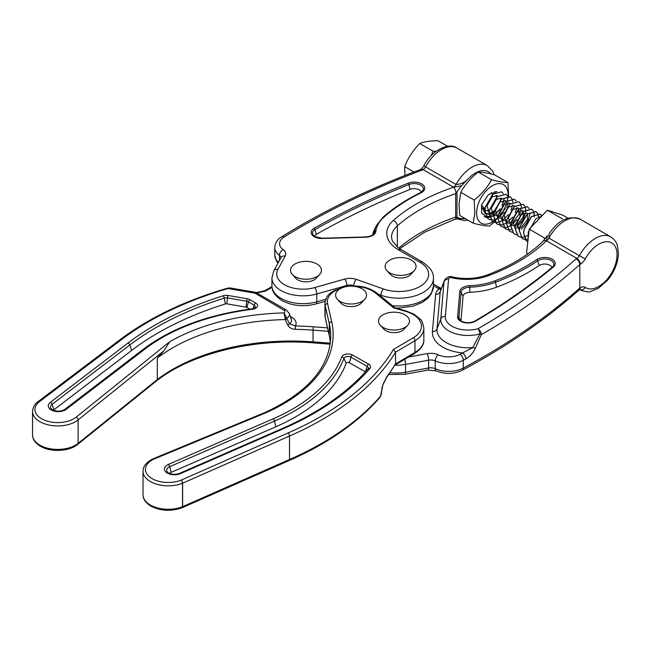 <?xml version="1.0" encoding="UTF-8"?>
<svg xmlns="http://www.w3.org/2000/svg" width="651" height="651" viewBox="0 0 651 651"><rect width="100%" height="100%" fill="white"/><g stroke="black" fill="none" stroke-linecap="round" stroke-linejoin="round"><path stroke-width="0.98" d="M406.598 357.383L427.17 353.631A11.978 6.917 180 0 1 438.213 354.803A16.763 9.675 0 0 0 460.021 354.315A725.36 418.78 0 0 0 462.584 352.94L472.781 347.561L479.942 333.89A4.793 1.709 -105.7 0 0 477.94 328.747A4.793 2.759 60.2 0 1 481.317 334.622L475.417 348.073C473.122 353.013 469.932 356.61 465.856 358.872A730.145 421.547 180 0 1 463.284 360.255L463.284 368.075A730.145 421.547 0 0 0 579.797 288.027L580.285 287.742A4.793 2.767 60 0 1 579.292 289.931L579.968 289.654L579.292 289.459M546.417 240.813L546.376 240.789A4.793 3.369 -134.5 0 0 543.015 241.277L547.475 235.475L546.376 240.789A182.011 105.088 180 0 1 488.738 275.585A40.712 23.509 180 0 1 450.362 277.448A3.532 2.034 0 0 0 448.58 279.124L445.365 316.313A22.687 13.101 0 0 0 451.981 326.224A22.687 13.101 0 0 0 477.94 328.747A725.36 418.78 0 0 0 576.045 258.903L576.9 258.406L546.417 240.813A4.793 2.767 120 0 0 548.915 238.103L579.398 255.697A30.654 17.699 -60 0 1 610.703 236.834L580.22 219.241A30.654 17.699 120 0 0 548.915 238.103L549.029 233.929C558.184 220.054 568.583 215.164 580.22 219.241M579.764 289.703A4.793 3.906 -55.7 0 0 585.282 287.392A25.869 14.932 120 0 0 611.509 273.135A25.869 14.932 120 0 0 611.509 242.831A25.869 14.932 120 0 0 585.282 258.854L579.398 255.697A4.793 2.767 120 0 1 576.9 258.406A4.793 2.767 60 0 1 580.285 264.273L579.797 264.558L579.797 288.027L579.016 290.045C545.831 319.617 506.917 346.365 462.283 370.273A4.793 2.661 -118.2 0 0 463.284 368.075A21.556 12.442 0 0 1 435.242 368.702A7.185 4.15 180 0 0 428.61 368.002L428.61 360.182L405.516 364.389L405.516 372.209L428.61 368.002A4.793 1.18 -100.3 0 1 428.032 370.077L436.219 370.891A4.793 2.425 -65.4 0 1 435.242 368.702L435.242 360.882A7.185 4.15 0 0 0 428.61 360.182A4.793 1.18 79.7 0 0 427.17 353.631M551.869 267.569A7.259 4.191 0 0 0 546.653 264.2A7.259 4.191 0 0 0 539.174 265.527A196.309 113.339 180 0 1 496.534 287.197A55.009 31.761 180 0 1 469.876 292.275A7.259 4.191 0 0 0 463.064 296.246L460.941 320.886M441.288 289.239L439.213 288.946A4.793 2.628 -62.4 0 1 441.288 288.548M475.059 321.423L474.14 321.594L475.059 321.423A10.44 6.03 180 0 1 460.648 321.228A10.44 6.03 180 0 1 457.604 316.663L459.777 291.461A10.546 6.087 180 0 1 469.68 285.683A51.722 29.856 0 0 0 494.744 280.915A193.021 111.443 0 0 0 536.66 259.603A10.546 6.087 180 0 1 551.137 258.716A10.546 6.087 180 0 1 553.366 267.024A714.35 412.425 180 0 1 475.059 321.423M488.738 275.585A4.793 2.132 -110.6 0 0 487.054 275.015C475.775 278.986 463.927 279.556 451.525 276.716A4.793 1.554 104 0 0 450.362 277.448A4.793 1.929 71.9 0 0 448.873 276.813C446.562 277.708 444.999 279.1 444.185 280.98L440.491 290.615A11.897 6.868 0 0 0 440.222 291.754L444.006 281.761A8.113 4.679 180 0 1 444.185 280.98M465.856 358.872A4.793 2.669 61.6 0 0 462.584 352.94A35.634 20.572 180 0 1 442.826 347.154A35.634 20.572 180 0 1 432.435 331.579L435.649 294.39A4.793 3.906 4.9 0 0 440.222 291.754L437.008 328.95L440.792 318.949A27.269 15.746 180 0 0 448.742 330.863A27.269 15.746 180 0 0 479.942 333.89L481.317 334.622A730.145 421.547 180 0 0 579.797 264.558C579.569 262.076 578.324 260.188 576.045 258.903M432.435 331.579A4.793 3.906 4.9 0 0 437.008 328.95A31.053 17.927 0 0 0 446.065 342.516A31.053 17.927 0 0 0 472.781 347.561A4.793 1.172 20.2 0 0 475.417 348.073M453.552 187.195A4.793 2.767 -60 0 0 456.05 184.485A30.654 17.699 -60 0 1 487.355 165.623L456.872 148.021A30.654 17.699 120 0 0 425.567 166.884L456.05 184.485C461.006 184.274 465.156 182.296 468.508 178.561L461.388 185.771L455.667 193.632A177.227 102.321 0 0 0 397.33 225.905A35.927 20.742 0 0 0 391.52 237.216L392.284 240.886L398.347 247.941L422.361 261.995A4.793 2.767 -60 0 0 419.96 262.231L398.656 249.927A40.712 23.509 180 0 1 393.318 220.494A182.011 105.088 180 0 1 453.592 187.219L423.069 169.594L422.222 170.082L420.082 169.699M411.904 272.574A11.498 6.64 180 0 1 404.019 277.717A11.498 6.64 180 0 1 392.463 276.073A11.498 6.64 0 0 0 410.757 274.486L414.264 270.653A15.461 8.927 0 0 0 411.53 260.172A15.461 8.927 0 0 0 391.406 259.301A15.461 8.927 0 0 0 386.922 270.653A15.461 8.927 0 0 0 389.656 272.793A15.461 8.927 0 0 0 414.264 270.653M317.289 276.382A11.498 6.64 180 0 1 309.412 281.525A11.498 6.64 180 0 1 297.857 279.889A11.498 6.64 0 0 0 316.142 278.294L319.649 274.47A15.461 8.927 0 0 0 316.915 263.98A15.461 8.927 0 0 0 296.799 263.11A15.461 8.927 0 0 0 292.315 274.47A15.461 8.927 0 0 0 295.049 276.61A15.461 8.927 0 0 0 319.649 274.47M398.689 248.186A177.227 102.321 180 0 1 455.667 217.1L461.388 218.679L464.749 218.337M455.667 217.1L455.667 193.632M314.612 236.411A7.145 4.126 180 0 1 316.305 234.393L314.889 229.657A9.106 5.257 0 0 0 312.919 234.685L314.978 236.638L322.123 238.201L365.772 236.948C370.329 236.516 373.113 235.328 374.122 233.383A9.22 5.322 0 0 0 374.488 232.187A53.048 30.63 180 0 1 376.603 225.287L374.724 228.924A55.009 31.761 0 0 0 372.689 234.938M316.305 234.393A711.063 410.529 180 0 1 410.032 189.433A7.259 4.191 180 0 1 421.327 192.159M313.928 228.387L314.889 229.657A713.016 411.66 0 0 1 408.909 184.542A1.44 0.667 -111.9 0 0 408.153 183.175A10.546 6.087 180 0 1 422.532 184.469A10.546 6.087 180 0 1 421.002 192.826A193.021 111.443 0 0 0 384.09 217.027A51.722 29.856 0 0 0 375.822 231.496A10.546 6.087 180 0 1 365.813 237.208L322.164 238.469A10.44 6.03 180 0 1 314.262 236.712A10.44 6.03 180 0 1 313.928 228.387A714.35 412.425 180 0 1 408.153 183.175M465.262 218.63L457.425 218.842M456.009 193.152A4.793 1.986 -108.8 0 0 453.592 187.219L461.388 185.771M461.388 218.679L459.549 218.858M399.592 248.796L424.493 232.285L455.13 219.127A4.793 1.986 -108.8 0 0 456.009 217.32M339.741 301.169A11.498 6.64 0 0 0 343.012 304.725A11.498 6.64 0 0 0 354.535 306.304A11.498 6.64 0 0 0 362.363 301.169M382.682 327.193A11.498 6.64 0 0 0 385.945 330.749A11.498 6.64 0 0 0 397.476 332.327A11.498 6.64 0 0 0 405.296 327.193M341.205 288.198A26.341 15.209 0 0 0 327.559 303.578L331.693 321.749A170.041 98.171 180 0 1 265.445 412.954L154.93 458.67A22.752 13.134 0 0 0 152.269 478.737A22.752 13.134 0 0 0 181.149 480.137A2.392 1.188 66.2 0 1 182.606 483.197L289.508 436.04A311.341 179.749 180 0 0 395.556 352.158L395.556 363.893L414.956 352.451A31.134 17.976 0 0 0 423.842 339.879C424.167 344.574 421.042 349.131 414.459 353.55A2.392 1.4 -120.5 0 0 414.956 352.451L414.956 340.717L395.556 352.158L393.473 349.457L413.247 337.796A28.742 16.592 0 0 0 405.728 311.398L393.627 307.85L394.628 307.597L406.403 311.056A2.392 0.887 -73.6 0 0 405.728 311.398M143.033 494.768A25.145 14.517 0 0 0 150.593 505.143A25.145 14.517 0 0 0 182.516 506.698L182.516 483.229A25.145 14.517 180 0 1 150.593 481.675A25.145 14.517 180 0 1 143.033 471.3L143.033 494.768C142.992 499.114 145.678 502.938 151.089 506.242C160.83 511.051 171.148 511.564 182.044 507.788A2.392 1.115 -111.8 0 0 182.516 506.698A2.392 1.383 180 0 0 182.606 506.657L289.508 459.508L289.508 436.04A2.392 1.172 -113.8 0 0 288.051 432.988L181.149 480.137A2.392 1.115 68.2 0 1 182.516 483.229A2.392 1.383 180 0 0 182.606 483.197L182.606 506.657A2.392 1.188 66.2 0 1 182.117 507.756L289.02 460.599C327.347 443.787 357.48 422.922 379.419 398.021L379.419 398.021A2.392 1.75 -138.9 0 0 379.753 397.061L380.542 395.889L383.138 384.009L386.979 376.473A311.341 179.749 0 0 0 395.556 363.893L386.694 377.36A2.392 1.79 -142.8 0 0 386.979 376.473M169.553 473.456A5.477 3.165 180 0 1 171.14 472.357L275.869 426.771A187.309 108.147 0 0 0 346.177 363.299A1.888 1.09 180 0 1 347.479 362.493A1.888 1.09 180 0 1 349.343 362.753L365.447 371.851M380.542 395.889A2.392 1.123 28 0 1 380.518 396.402L381.144 394.514L380.542 395.889M381.144 394.514L382.406 387.117L381.763 388.859L383.138 384.009M265.445 412.954L264.509 412.71C307.597 392.87 329.683 367.473 330.757 336.51A167.649 96.787 0 0 0 329.325 323.881L329.325 335.615A167.649 96.787 180 0 1 330.439 342.328M337.381 299.257L340.888 303.089A11.498 6.64 0 0 0 342.922 304.676A11.498 6.64 0 0 0 361.215 303.089L364.723 299.257A15.461 8.927 0 0 0 361.989 288.767A15.461 8.927 0 0 0 341.865 287.897A15.461 8.927 0 0 0 337.381 299.257A15.461 8.927 0 0 0 340.115 301.397A15.461 8.927 0 0 0 364.723 299.257M491.595 179.733C487.436 187.382 481.626 194.144 474.172 200.036L474.823 213.373L473.139 223.179L459.769 215.457L459.028 204.251L460.794 192.314C464.96 184.672 470.763 177.902 478.225 172.01C482.041 172.019 487.509 172.971 494.622 174.85L507.992 182.565C504.175 182.557 498.707 181.613 491.595 179.733L478.225 172.01M494.329 220.787A22.256 12.849 -60 0 1 492.986 221.69A22.256 12.849 -60 0 1 476.613 212.991A22.256 12.849 -60 0 1 492.343 185.738A22.256 12.849 -60 0 1 508.081 194.812A22.256 12.849 -60 0 1 508.04 196.13M508.04 196.203A22.256 12.849 -60 0 1 507.983 196.895M507.967 197.139A22.256 12.849 -60 0 1 507.471 200.199M507.43 200.394A22.256 12.849 -60 0 1 497.909 217.694M497.763 217.841A22.256 12.849 -60 0 1 497.226 218.362M496.835 218.728A22.256 12.849 -60 0 1 494.41 220.73M473.139 223.179C480.178 225.051 485.638 225.995 489.536 226.019L494.036 222.162M494.06 222.137L505.322 208.515M508.618 196.195L507.992 182.565M496.363 196.439L496.379 195.349M495.452 192.224L494.833 191.549M495.273 191.768L495.728 192.078M497.234 196.024L497.234 196.439M485.036 213.479L482.424 207.954M485.174 213.544L489.145 213.707M489.275 213.666L494.174 210.924M494.386 210.737L500.082 201.916M500.57 199.8L500.66 198.921M493.816 213.276L495.444 211.038M493.832 212.348L489.292 214.342M489.161 214.358L485.182 213.585M496.998 198.498L491.147 208.556M489.536 209.866L487.493 211.062M492.693 196.016L486.842 206.074M485.231 207.384L483.197 208.572M474.172 200.036L460.794 192.314M493.645 213.438L489.495 216.14M489.389 216.181L486.224 216.637M486.126 216.628L481.659 212.934L481.496 204.853L488.413 194.633L496.965 191.557M541.901 215.904L540.175 214.098L531.411 216.506L523.974 229.575L523.559 233.164L526.578 241.025L527.823 241.806M541.811 216.01L535.716 218.988L528.278 232.057L528.156 238.819M540.175 214.098L531.55 216.588L524.112 229.657L523.689 233.237L525.691 240.105L527.871 241.366M484.23 216.637L486.647 217.426M486.728 217.434L489.633 217.214M489.739 217.19L493.45 215.562M493.588 215.481L500.22 208.816M501.954 205.814L503.955 199.361M503.996 200.085L502.466 205.073M499.822 209.655L493.588 215.644M493.45 215.733L489.772 217.296M489.666 217.32L486.777 217.499M486.696 217.491L484.36 216.718M501.53 191.785L492.701 194.153L485.264 207.221L484.84 210.81L487.868 218.679L490.944 219.908M508.301 202.567L506.771 207.555M504.126 212.145L497.885 218.126M497.746 218.215L494.076 219.778M493.971 219.802L491.082 219.989M491 219.973L488.006 218.752L484.979 210.883L485.402 207.303L492.84 194.234L501.604 191.825L503.337 193.64M505.835 194.267L497.006 196.643L489.568 209.703L489.145 213.292L492.164 221.161L492.897 221.641M512.597 205.057L511.076 210.037M508.431 214.627L502.19 220.608M502.051 220.697L498.373 222.26M498.267 222.284L495.387 222.471M495.297 222.463L492.302 221.234L489.283 213.373L489.698 209.785L497.136 196.716L505.9 194.307L507.634 196.13M510.14 196.748L501.303 199.125L493.865 212.193L493.45 215.774L496.469 223.643L497.201 224.123M516.902 207.539L515.372 212.527M512.728 217.108L506.494 223.098M506.348 223.179L502.678 224.741M502.572 224.766L499.683 224.953M499.602 224.945L496.607 223.724L493.58 215.855L494.003 212.267L501.441 199.198L510.205 196.789L511.938 198.612M514.436 199.23L505.607 201.607L498.17 214.675L497.746 218.256L500.774 226.125L501.498 226.605M521.41 207.197L519.677 215.009M517.032 219.59L510.791 225.58M510.653 225.661L506.974 227.223M506.877 227.248L503.988 227.435M503.898 227.427L500.904 226.206L497.885 218.337L498.308 214.749L505.737 201.688L514.502 199.271L516.235 201.094M518.741 201.72L509.904 204.089L502.474 217.157L502.051 220.746L505.07 228.607L508.154 229.844M508.236 229.852L511.141 229.632M516.992 226.515L521.728 221.234M523.461 218.231L525.357 212.503M525.503 212.503L523.974 217.491M523.591 218.313L521.858 221.316M521.329 222.072L517.016 226.678M508.203 229.909L505.209 228.688L502.181 220.819L502.605 217.239L510.042 204.17L518.806 201.753L520.54 203.576M523.038 204.202L514.209 206.57L506.771 219.639L506.348 223.228L509.375 231.089L512.451 232.326M529.898 214.342L528.278 219.973M527.896 220.795L526.163 223.798M525.634 224.562L521.321 229.168M512.508 232.391L509.505 231.17L506.486 223.301L506.909 219.721L514.339 206.652L523.111 204.243L524.844 206.058M527.343 206.684L518.505 209.061L511.076 222.121L510.653 225.71L513.672 233.579L514.404 234.059M516.804 234.873L513.81 233.652L510.791 225.791L511.206 222.203L518.644 209.134L527.408 206.725L529.141 208.548M533.348 211.03L531.574 209.126L522.81 211.542L515.372 224.611L514.949 228.192L517.976 236.061L521.052 237.29M521.142 237.306L524.047 237.086M524.153 237.054L527.863 235.434M521.109 237.363L518.115 236.134L515.087 228.273L515.511 224.685L522.948 211.616L531.712 209.207L533.446 211.03M537.653 213.512L535.879 211.616L527.115 214.024L519.677 227.093L519.254 230.674L522.281 238.543L523.005 239.023M525.406 239.845L522.411 238.624L519.392 230.755L519.815 227.166L527.245 214.106L536.009 211.689L537.742 213.512M511.979 198.693L512.801 202.079M520.58 203.657L521.402 207.051M524.885 206.139L525.707 209.532M525.715 209.679L525.601 211.86M534.064 216.75L534.186 214.716M534.178 214.57L533.397 211.111M533.486 211.111L534.308 214.496M538.483 217.052L537.693 213.601M537.791 213.593L538.613 216.978M540.314 214.171L541.957 215.847M567.973 218.142L562.789 215.147L547.353 210.2L529.239 229.168L526.561 253.084L527.88 253.841M529.239 229.168L544.391 237.916L544.48 239.308M562.505 218.956L547.353 210.2M525.691 240.105L528.124 238.681M482.489 208.605L485.076 208.247M493.116 193.803L491.204 192.639M482.472 205.765L484.857 210.46M484.987 210.542L489.373 210.737M497.421 196.285L496.884 195.666L491.326 197.09L486.948 205.415L489.153 212.942M489.292 213.023L493.678 213.219M501.718 198.767L501.18 198.156L495.623 199.58L491.245 207.897L493.458 215.424M493.588 215.505L497.974 215.701M506.022 201.257L505.485 200.638L499.927 202.062L495.549 210.379L497.755 217.914M497.893 217.987L502.279 218.183M510.327 203.739L509.782 203.12L504.232 204.544L499.854 212.869L502.059 220.396M502.19 220.477L506.584 220.665M514.624 206.221L514.087 205.602L508.529 207.026L504.151 215.351L506.356 222.878M506.494 222.959L510.88 223.155M511.035 223.098L513.037 222.064L518.847 214.57L519.002 208.833M518.928 208.702L518.383 208.084L512.833 209.508L508.455 217.833L510.661 225.36M510.799 225.441L515.185 225.637M515.34 225.58L517.333 224.546L523.152 217.052L523.306 211.315M523.225 211.184L522.688 210.574L517.13 211.99L512.752 220.315L514.965 227.842M515.096 227.923L519.482 228.119M519.644 228.062L521.638 227.028L527.448 219.542L527.603 213.797M527.53 213.674L526.993 213.056L521.435 214.48L517.057 222.797L519.262 230.324M287.734 324.971L285.284 319.584L284.072 312.928L289.565 323.864L295.375 325.988L295.318 329.333C291.672 329.129 289.15 327.673 287.734 324.971A2.392 1.326 157.6 0 0 289.565 323.864A10.082 5.818 0 0 0 291.29 319.356L289.378 313.627A8.137 4.695 180 0 1 286.473 318.184A2.392 0.83 174.2 0 1 285.114 318.477M32.55 434.892C32.599 439.262 35.162 443.014 40.224 446.138C50.371 452.437 69.201 451.623 77.697 444.405A2.392 1.587 -128.9 0 0 78.136 443.347L157.306 379.557A167.649 96.787 180 0 1 313.041 341.856L313.172 342.874C254.191 338.056 191.972 353.167 156.85 380.623L157.306 379.557L157.306 358.042L163.808 350.848L78.136 419.879A25.145 14.517 180 0 1 39.727 421.579A25.145 14.517 180 0 1 32.55 411.424L32.55 434.892A25.145 14.517 0 0 0 39.727 445.048A25.145 14.517 0 0 0 78.136 443.347L78.136 419.879A2.392 1.587 51.1 0 0 76.191 417.12L169.838 341.661L163.808 350.848M249.781 309.144L246.851 307.418A1.888 1.09 0 0 0 246.037 307.134L226.8 303.846A1.888 1.09 0 0 0 225.368 303.936A291.672 168.397 0 0 0 131.616 350.458L53.903 409.813A5.477 3.165 0 0 0 53.382 410.293M169.838 341.661A172.434 99.554 180 0 1 284.072 312.928A3.507 2.026 0 0 0 283.901 310.201L255.233 293.3A1.115 0.643 0 0 0 254.753 293.129L228.013 288.556A2.392 0.879 -106.2 0 0 227.337 288.214L227.337 288.214C184.477 300.778 148.436 318.144 119.231 340.31A2.392 1.554 -127.1 0 0 119.231 340.31A2.392 1.554 -127.1 0 1 120.679 340.261L39.003 401.984A2.392 1.603 -129.8 0 0 37.473 402.098L37.473 402.098C34.69 404.027 33.046 407.144 32.55 411.424M37.514 402.058A2.392 1.554 52.9 0 1 37.563 402.025A2.392 1.554 52.9 0 1 39.003 401.984A22.752 13.134 0 0 0 41.436 418.658A22.752 13.134 0 0 0 76.191 417.12M120.679 340.261A308.948 178.366 0 0 1 228.013 288.556L230.299 287.994L255.566 292.323A4.793 1.115 -80.3 0 0 254.753 293.129M227.337 288.214L229.746 287.929A2.392 1.318 94.1 0 1 229.917 287.962M286.668 318.721A2.392 1.294 151.4 0 1 285.284 319.584A167.649 96.787 0 0 0 157.306 358.042M272.028 287.368L265.364 291.135L264.452 290.851M386.922 270.653L390.429 274.486A11.498 6.64 0 0 0 392.463 276.073M292.315 274.47L295.823 278.294A11.498 6.64 0 0 0 297.857 279.889M380.322 325.28L383.83 329.105A11.498 6.64 0 0 0 385.864 330.7A11.498 6.64 0 0 0 404.149 329.105L407.656 325.28A15.461 8.927 0 0 0 404.922 314.791A15.461 8.927 0 0 0 384.806 313.92A15.461 8.927 0 0 0 380.322 325.28A15.461 8.927 0 0 0 383.057 327.42A15.461 8.927 0 0 0 407.656 325.28M436.292 151.178L433.078 151.235L431.06 155.817M404.955 175.168L404.662 166.632C408.031 158.055 413.043 150.348 419.7 143.513C424.167 141.674 430.278 140.754 438.05 140.754L447.652 146.296M404.662 166.632L413.955 171.994M419.7 143.513L433.078 151.235M448.58 279.124A4.793 3.906 -175.1 0 0 444.006 281.761L440.792 318.949A4.793 3.906 4.9 0 1 445.365 316.313M460.436 320.52L458.931 317.436A9.106 5.257 0 0 0 459.297 319.202L461.364 321.155C465.595 323.165 469.932 323.221 474.367 321.334M463.064 296.246L461.111 292.234L458.931 317.436A1.44 1.172 -175.1 0 0 457.604 316.663M580.049 289.931A30.654 17.699 -60 0 1 579.707 289.728L580.049 289.931C585.981 291.925 589.537 292.421 590.717 291.42L598.359 288.303L607.668 280.109C614.414 271.768 618.011 262.849 618.45 253.353L617.335 245.37C617.034 244.499 616.001 240.349 610.703 236.834M404.686 359.311A4.793 1.18 79.7 0 1 405.516 364.389A31.134 17.976 180 0 1 395.019 365.211M390.095 372.706A31.134 17.976 0 0 0 405.516 372.209A4.793 1.18 -100.3 0 1 404.93 374.284L428.032 370.077M460.021 354.315A4.793 2.661 61.8 0 1 463.284 360.255A21.556 12.442 180 0 1 435.242 360.882A4.793 2.425 114.6 0 1 438.213 354.803M580.285 264.273A9.578 5.534 120 0 0 585.282 258.854M585.282 287.392A9.578 5.534 120 0 0 580.285 287.742M435.649 294.39A16.478 9.513 180 0 1 439.213 288.946A40.712 23.509 180 0 1 437.757 288.149L433.452 285.659M469.876 292.275L469.762 287.189A9.22 5.322 0 0 0 461.111 292.234A1.44 1.172 -175.1 0 0 459.777 291.461M496.534 287.197L495.468 282.29A53.048 30.63 180 0 1 469.762 287.189L469.68 285.683M539.174 265.527L537.677 260.831A194.356 112.208 180 0 1 495.468 282.29A1.44 0.643 69.4 0 0 494.744 280.915M553.366 267.024A1.44 0.96 -129.7 0 0 552.447 267.089L553.537 265.795A9.22 5.322 0 0 0 549.094 259.603A9.22 5.322 0 0 0 537.677 260.831A1.44 0.895 55.8 0 0 536.66 259.603M437.757 288.149A4.793 2.767 -60 0 1 440.149 287.905L441.435 288.613M281.045 298.394A31.134 17.976 0 0 0 316.809 301.812L316.809 293.983A31.134 17.976 180 0 1 281.045 290.574A31.134 17.976 180 0 1 271.923 277.863L271.923 285.683A31.134 17.976 0 0 0 281.045 298.394M271.923 285.683C271.727 291.143 275.096 296.115 282.038 300.583C292.307 305.937 303.626 307.06 316.004 303.936A4.793 1.725 -105.9 0 0 316.809 301.812L325.777 299.265M422.222 170.082A725.36 418.78 0 0 0 284.039 237.07A16.763 9.675 0 0 0 283.193 249.659A11.978 6.917 180 0 1 285.228 256.038L277.936 269.368A26.341 15.209 0 0 0 284.43 284.707A26.341 15.209 0 0 0 314.693 287.596A4.793 1.725 74.1 0 1 316.809 293.983L346.877 285.447L346.877 286.44M490.87 173.907A25.869 14.932 120 0 0 468.508 178.561M314.693 287.596L344.761 279.051A11.978 6.917 180 0 1 356.309 279.36L383.431 288.971A29.694 17.146 0 0 0 422.279 284.967A29.694 17.146 0 0 0 419.96 262.231M380.933 296.36L380.933 295.237L378.483 294.374M392.293 305.62A34.487 19.912 0 0 0 433.452 286.082L433.452 278.262A34.487 19.912 180 0 1 415.81 295.635A34.487 19.912 180 0 1 380.933 295.237A4.793 2.043 109.5 0 1 383.431 288.971M354.738 285.96L353.802 285.952M280.988 257.715A7.185 4.15 0 0 0 279.442 255.29A21.556 12.442 180 0 1 274.779 247.559L274.779 255.379A21.556 12.442 0 0 0 278.465 262.337M279.442 260.546L279.442 255.29A4.793 3.068 126.1 0 1 283.193 249.659M456.986 217.776L456.986 191.752M397.33 247.16L397.33 225.905A4.793 3.279 48.4 0 0 393.318 220.494M373.414 234.327L374.488 232.187A1.44 1.172 6 0 1 375.822 231.496M410.032 189.433L408.909 184.542A9.22 5.322 0 0 1 419.578 184.599A9.22 5.322 0 0 1 423.004 190.434L420.367 192.704A1.44 0.757 63.9 0 1 421.002 192.826M356.309 279.36A4.793 2.043 109.5 0 0 353.802 285.626A7.185 4.15 0 0 0 346.877 285.447A4.793 1.725 74.1 0 0 344.761 279.051M382.975 217.336A1.44 0.985 48.4 0 1 383.138 217.125A1.44 0.985 48.4 0 1 384.09 217.027M420.139 192.973A1.44 0.757 63.9 0 1 420.367 192.704C405.923 199.792 393.513 207.929 383.138 217.125L376.603 225.287M420.172 169.651L420.676 169.358A4.793 2.767 60 0 1 423.069 169.594A4.793 2.767 -60 0 0 425.567 166.884L423.858 165.793C431.515 150.096 449.336 142.089 456.872 148.021M284.039 237.07A4.793 2.864 -121.9 0 0 281.509 236.915C277.448 239.242 275.202 242.79 274.779 247.559M285.228 256.038A4.793 3.727 -151.3 0 0 281.029 257.65L280.996 257.861M277.936 269.368A4.793 3.727 -151.3 0 0 273.737 270.979L281.029 257.65M398.656 249.927A4.793 2.767 -60 0 1 401.049 249.691M154.93 458.67A2.392 1.139 -112.5 0 0 154.018 458.41L264.518 412.701M167.445 473.139A10.001 5.769 180 0 1 168.422 464.407L273.151 418.821A182.793 105.535 0 0 0 341.767 356.886A6.404 3.694 180 0 1 346.186 354.128A6.404 3.694 180 0 1 352.508 355.023L368.669 364.161A6.404 3.694 180 0 1 369.923 368.45A296.189 171.001 180 0 1 283.283 428.757L180.473 473.619A10.001 5.769 180 0 1 167.445 473.139M171.14 472.357L169.756 466.653A7.779 4.492 0 0 0 166.99 471.519L168.625 473.008C172.019 474.636 175.648 474.758 179.513 473.383A2.392 1.18 66.4 0 1 180.473 473.619M275.869 426.771L274.486 421.075L169.756 466.653A2.392 1.18 -113.5 0 0 168.422 464.407M331.693 321.749A2.392 1.937 167.2 0 0 329.325 323.881L325.183 305.718A28.742 16.592 180 0 1 324.939 303.553L324.939 315.287A28.742 16.592 0 0 0 325.183 317.452L329.325 335.615A2.392 1.937 -12.8 0 0 329.365 335.965L330.439 342.377M327.559 303.578A2.392 1.937 167.2 0 0 325.183 305.718L325.183 317.452A2.392 1.937 -12.8 0 0 325.223 317.802L329.365 335.965M423.842 339.879L423.842 328.145A31.134 17.976 180 0 1 414.956 340.717A2.392 1.4 59.5 0 0 413.247 337.796M289.02 460.599A2.392 1.188 -113.8 0 0 289.508 459.508A311.341 179.749 0 0 0 379.753 397.061M288.051 432.988A308.948 178.366 0 0 0 393.473 349.457M393.627 307.85L375.171 292.804A26.341 15.209 0 0 0 354.632 286.399M346.177 363.299L343.931 358.375A185.014 106.821 180 0 1 274.486 421.075A2.392 1.18 66.5 0 0 273.151 418.821M349.343 362.753L350.954 357.163A4.183 2.417 0 0 0 346.82 356.577A4.183 2.417 0 0 0 343.931 358.375A2.392 1.912 20.6 0 0 341.767 356.886M365.545 371.737L367.115 366.293L350.954 357.163A2.392 1.367 119.5 0 1 352.508 355.023M368.157 368.783A4.183 2.417 0 0 0 368.197 368.71A4.183 2.417 0 0 0 367.115 366.293A2.392 1.367 119.5 0 1 368.669 364.161M179.513 473.383L282.322 428.513A2.392 1.18 66.4 0 1 283.283 428.757M367.929 369.101A2.392 1.75 40.7 0 1 368.108 368.84A2.392 1.75 40.7 0 1 369.923 368.45M375.171 292.804A2.392 1.595 -50.8 0 1 376.685 292.901L394.766 307.638M66.256 409.333A10.001 5.769 180 0 1 51.128 409.894A10.001 5.769 180 0 1 50.298 402.375L128.011 343.02A296.189 171.001 180 0 1 223.22 295.774A6.404 3.694 180 0 1 228.086 295.481L247.323 298.768A6.404 3.694 180 0 1 250.082 299.729L255.721 303.057A6.404 3.694 180 0 1 257.275 306.702A6.404 3.694 180 0 1 252.498 309.258A182.793 105.535 0 0 0 145.206 348.871L66.256 409.333A2.392 1.562 52.6 0 0 64.799 409.381C60.999 411.587 56.84 411.725 52.34 409.788L50.819 408.356A7.779 4.492 0 0 1 52.064 404.369A2.392 1.562 -127.4 0 0 50.298 402.375M330.342 343.175L313.041 341.856L313.041 330.13A167.649 96.787 0 0 0 295.318 329.333M328.291 331.286L313.041 330.13L313.351 326.802L327.518 327.876M265.364 291.135A308.948 178.366 0 0 0 257.226 292.844M290.338 316.492L291.9 317.411A14.713 8.496 180 0 1 295.375 325.988A170.041 98.171 180 0 1 313.351 326.802M131.616 350.458L129.785 345.014L52.064 404.369L53.903 409.813M225.368 303.936L224.278 298.125A293.975 169.724 0 0 0 129.785 345.014A2.392 1.562 -127.4 0 0 128.011 343.02M226.8 303.846L227.459 297.93A4.183 2.417 0 0 0 224.278 298.125A2.392 0.928 -107.4 0 0 223.22 295.774M246.037 307.134L246.696 301.226L227.459 297.93A2.392 0.553 -80.3 0 1 228.086 295.481M246.851 307.418L248.495 301.844A4.183 2.417 0 0 0 246.696 301.226A2.392 0.553 99.7 0 1 247.323 298.768M253.101 308.664L254.134 305.173L248.495 301.844A2.392 1.4 120.5 0 1 250.082 299.729M252.498 309.258A2.392 0.415 -97.1 0 0 252.197 308.834L255.151 307.557A4.183 2.417 0 0 0 254.134 305.173A2.392 1.4 120.5 0 1 255.721 303.057M283.901 310.201A4.793 2.791 -59.5 0 1 286.334 309.99L255.566 292.323M255.233 293.3A4.793 2.791 -59.5 0 1 257.666 293.088M290.785 317.834A4.793 2.791 120.5 0 0 291.9 317.411M145.206 348.871A2.392 1.562 -127.4 0 0 143.749 348.92L64.799 409.381M552.447 267.089C529.117 286.456 503.085 304.546 474.351 321.342M549.029 233.929L549.428 233.432M462.283 370.273C453.804 374.235 445.113 374.447 436.219 370.891M388.793 374.528L404.93 374.284M578.869 290.175L579.292 289.931M487.054 275.015C510.392 266.161 529.043 254.923 543.015 241.277M451.525 276.716A4.793 4.793 0 0 0 448.873 276.813M433.452 284.039L440.149 287.905M494.174 174.728L492.758 171.286L487.355 165.623M467.817 220.103L464.277 220.567L456.912 218.834M420.269 169.61C369.215 188.7 322.961 211.136 281.509 236.915M273.737 270.979L271.923 277.863M433.452 278.262C433.867 272.639 430.173 267.211 422.361 261.995M420.676 169.358C421.213 169.496 424.232 165.623 423.858 165.793M455.13 219.127L460.078 218.826M433.452 286.082L431.157 294.122L427.601 298.5L422.133 302.487L412.905 306.206L399.128 308.021L395.759 307.931M316.004 303.936L325.158 301.332M278.01 263.167L276.691 261.49L274.779 255.379M143.033 471.3C142.911 466.979 145.702 463.089 151.423 459.647L154.018 458.41M379.419 398.021L380.518 396.402M325.223 317.802L324.939 315.287M395.206 364.902L414.459 353.55M386.694 377.36L383.26 384.139M282.322 428.513C319.006 412.392 347.593 392.496 368.108 368.84L368.197 368.71M423.842 328.145C422.776 322.725 421.563 319.731 420.212 319.145L414.093 314.262L406.403 311.056M376.685 292.901C368.336 286.831 357.847 284.772 345.225 286.709L334.101 290.582C329.87 293.642 326.265 294.651 324.939 303.553M37.473 402.098A2.392 2.392 0 0 1 37.563 402.025L119.231 340.302M289.378 313.627L286.334 309.99M229.746 287.929L230.299 287.994M264.518 290.818L271.955 286.611M264.583 290.802L256.421 292.527M252.197 308.834C207.856 314.653 171.709 328.014 143.749 348.92M313.172 342.874L330.212 344.176M77.697 444.405L156.867 380.615"/></g></svg>
